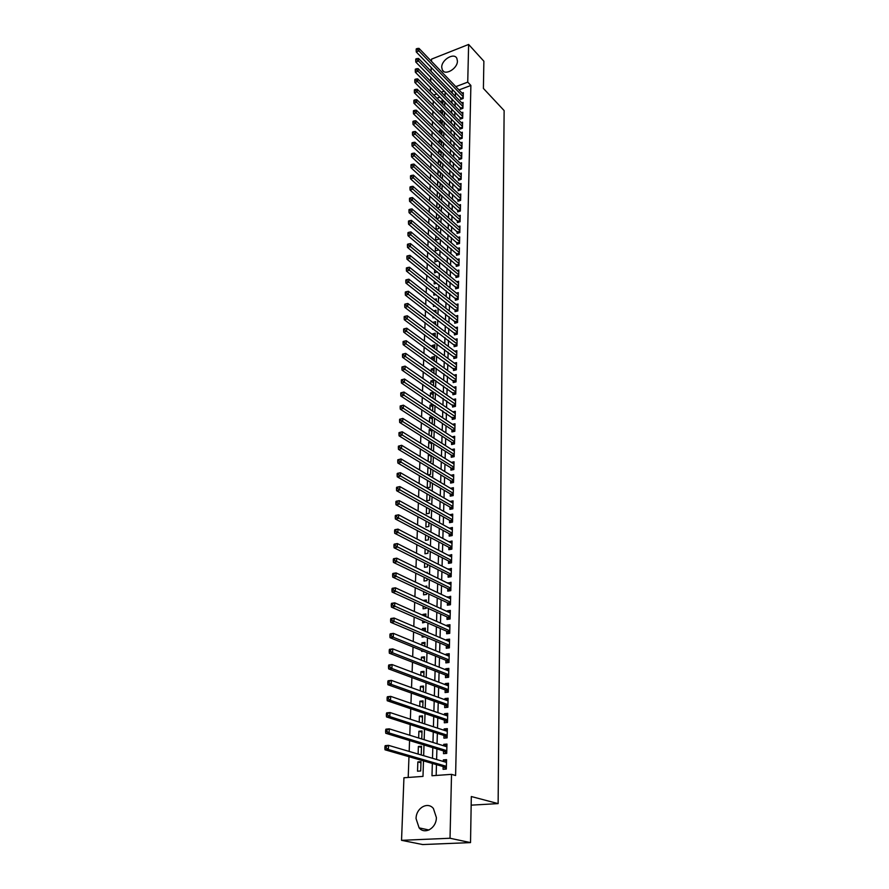 <?xml version="1.0" encoding="UTF-8"?>
<svg xmlns="http://www.w3.org/2000/svg" width="889" height="889" viewBox="0 0 889 889"><rect width="100%" height="100%" fill="white"/><g stroke="black" fill="none" stroke-linecap="round" stroke-linejoin="round"><path stroke-width="1.33" d="M457.424 61.063C457.602 68.609 445.056 75.976 442.322 69.998L441.722 67.197C441.577 59.685 454.079 52.307 456.846 58.33L457.424 61.063M436.377 817.547C436.466 828.092 424.864 834.971 419.108 827.87L416.063 818.613C416.041 808.079 427.642 801.256 433.41 808.501L436.377 817.547M431.454 61.308L431.543 59.13L468.625 44.45L483.872 61.219L483.405 88.422L504.13 110.58L498.129 803.612L471.314 796.533L470.525 842.605L422.675 844.55L401.539 840.327L403.939 777.764L422.986 776.397L423.486 760.884M433.276 100.857L433.121 105.024M432.899 111.081L432.743 115.337M432.521 121.393L432.354 125.738M432.132 131.794L431.965 136.228M431.743 142.273L431.576 146.807M431.354 152.841L431.176 157.464M430.954 163.498L430.787 168.221M430.554 174.244L430.376 179.067M430.154 185.079L429.976 190.002M429.754 196.013L429.565 201.025M429.343 207.037L429.154 212.149M428.931 218.149L428.742 223.372M428.52 229.362L428.32 234.685M428.098 240.675L427.898 246.109M427.676 252.076L427.465 257.621M427.253 263.589L427.042 269.234M426.82 275.19L426.609 280.957M426.387 286.891L426.164 292.77M425.942 298.704L425.72 304.705M425.509 310.617L425.275 316.728M425.064 322.64L424.831 328.874M424.609 334.775L424.375 341.12M424.153 347.01L423.92 353.478M423.697 359.356L423.453 365.946M423.242 371.813L422.986 378.536M422.775 384.381L422.519 391.238M422.297 397.072L422.042 404.051M421.831 409.873L421.564 416.985M421.353 422.797L421.075 430.043M420.864 435.832L420.586 443.222M420.375 449.001L420.097 456.524M419.886 462.28L419.597 469.948M419.386 475.693L419.097 483.505M418.886 489.228L418.586 497.184M418.375 502.885L418.074 510.997M417.863 516.687L417.563 524.943M417.352 530.611L417.041 539.023M416.83 544.668L416.519 553.236M416.308 558.859L415.985 567.593M415.774 573.194L415.441 582.084M415.241 587.662L414.896 596.73M414.696 602.286L414.352 611.51M414.152 617.044L413.796 626.434M413.596 631.946L413.241 641.514M413.041 646.992L412.674 656.738M412.474 662.194L412.107 672.128M411.907 677.551L411.529 687.664M411.329 693.064L410.951 703.355M410.751 708.733L410.362 719.212M410.162 724.557L409.773 735.236M409.573 740.548L409.173 751.416M408.973 756.706L408.207 777.464M430.287 91.567L430.454 87.478M430.687 81.399L430.832 77.399M431.065 71.309L431.221 67.397M460.635 97.757L460.591 99.457L463.169 98.501L463.313 92.645L462.069 93.112M460.38 107.558L460.335 109.28L462.913 108.325L463.069 102.424L461.802 102.891M460.124 117.437L460.08 119.17L462.669 118.237L462.825 112.281L461.535 112.747M459.869 127.394L459.813 129.149L462.424 128.216L462.569 122.215L461.258 122.693M459.602 137.439L459.557 139.206L462.169 138.273L462.313 132.228L460.98 132.705M459.335 147.563L459.291 149.341L461.913 148.419L462.069 142.329L460.702 142.807M459.068 157.764L459.024 159.553L461.658 158.642L461.813 152.497L460.424 152.986M458.802 168.043L458.757 169.855L461.391 168.943L461.547 162.754L460.135 163.243M458.535 178.411L458.48 180.234L461.135 179.334L461.291 173.099L459.846 173.588M458.257 188.857L458.213 190.702L460.869 189.813L461.035 183.512L459.557 184.012M457.979 199.392L457.935 201.247L460.602 200.369L460.769 194.024L459.257 194.524M457.702 210.015L457.657 211.882L460.335 211.015L460.502 204.614L458.957 205.126M457.424 220.728L457.379 222.606L460.069 221.75L460.235 215.305L458.657 215.805M457.146 231.518L457.09 233.418L459.802 232.574L459.957 226.073L458.357 226.584M456.857 242.408L456.813 244.319L459.524 243.486L459.691 236.93L458.046 237.441M456.568 253.387L456.524 255.321L459.246 254.487L459.413 247.875L457.735 248.398M456.279 264.455L456.235 266.4L458.968 265.589L459.135 258.921L457.413 259.432M455.99 275.623L455.935 277.579L458.691 276.779L458.857 270.056L457.09 270.578M455.701 286.88L455.646 288.858L458.402 288.058L458.58 281.28L456.768 281.802M455.401 298.226L455.346 300.226L458.124 299.437L458.291 292.603L456.446 293.126M455.101 309.672L455.046 311.683L457.835 310.917L458.002 304.016L456.113 304.549M454.801 321.218L454.746 323.252L457.535 322.485L457.713 315.528L455.768 316.073M454.49 332.864L454.446 334.909L457.246 334.164L457.424 327.141L455.435 327.685M454.19 344.61L454.135 346.677L456.946 345.932L457.124 338.853L455.079 339.398M453.879 356.456L453.823 358.545L456.657 357.811L456.835 350.677L454.735 351.222M453.568 368.402L453.512 370.513L456.357 369.791L456.535 362.59L454.379 363.145M453.246 380.459L453.19 382.581L456.046 381.87L456.235 374.613L454.012 375.169M452.934 392.616L452.879 394.76L455.746 394.06L455.924 386.737L453.646 387.293M452.612 404.884L452.557 407.04L455.435 406.362L455.624 398.972L453.268 399.528M452.29 417.263L452.234 419.441L455.124 418.775L455.312 411.307L452.89 411.874M451.968 429.743L451.901 431.943L454.812 431.287L455.001 423.764L452.501 424.331M451.634 442.344L451.579 444.556L454.49 443.911L454.679 436.321L452.112 436.899M451.301 455.046L451.245 457.279L454.168 456.657L454.368 449.001L451.712 449.578M450.967 467.87L450.912 470.125L453.846 469.514L454.046 461.791L451.301 462.369M450.623 480.805L450.567 483.083L453.523 482.483L453.712 474.693L450.89 475.271M450.29 493.862L450.223 496.162L453.19 495.573L453.39 487.705L450.467 488.294M449.945 507.041L449.878 509.353L452.857 508.786L453.057 500.851L450.09 501.429L453.001 503.118M449.59 520.332L449.534 522.676L452.523 522.121L452.723 514.109L449.734 514.787M449.245 533.756L449.178 536.111L452.19 535.578L452.39 527.488L449.389 528.222M448.889 547.291L448.823 549.68L451.845 549.158L452.057 540.99L449.034 541.79M448.534 560.959L448.467 563.37L451.501 562.859L451.712 554.625L448.678 555.481M448.167 574.761L448.112 577.183L451.156 576.694L451.368 568.382L448.312 569.293M447.812 588.685L447.745 591.129L450.801 590.663L451.012 582.262L447.945 583.24M447.445 602.742L447.378 605.209L450.445 604.753L450.667 596.286L447.578 597.319M447.067 616.922L447 619.422L450.09 618.988L450.312 610.432L447.223 610.876L447.211 611.532M446.7 631.246L446.634 633.768L449.734 633.357L449.945 624.711L446.856 625.145L446.834 625.878M446.322 645.714L446.256 648.259L449.367 647.859L449.59 639.135L446.478 639.547L446.456 640.369M445.934 660.305L445.867 662.883L449.001 662.494L449.223 653.693L446.1 654.093L446.078 654.993M445.556 675.051L445.478 677.64L448.634 677.285L448.856 668.395L445.711 668.772L445.689 669.761M445.167 689.931L445.089 692.553L448.256 692.209L448.478 683.23L445.322 683.585L445.3 684.674M444.767 704.955L444.7 707.611L447.878 707.277L448.1 698.221L444.933 698.554L444.911 699.721M444.378 720.134L444.3 722.801L447.489 722.501L447.723 713.356L444.544 713.667L444.511 714.934M443.967 735.459L443.9 738.159L447.111 737.87L447.345 728.636L444.144 728.924L444.111 730.28M443.567 750.938L443.5 753.661L446.723 753.394L446.956 744.06L443.744 744.337L443.7 745.793M420.964 762.795L417.852 761.906L417.53 771.208L420.697 770.974L420.997 761.651L417.852 761.906M421.475 747.438L418.375 746.504L418.119 754.05M421.975 732.236L418.897 731.258L418.663 738.003M422.475 717.19L419.408 716.156L419.208 722.112M422.975 702.277L419.919 701.21L419.741 706.388M423.464 687.508L420.43 686.397L420.275 690.82M423.953 672.873L420.93 671.728L420.808 675.407M424.431 658.382L421.43 657.193L421.33 660.149M421.142 665.561L421.786 665.817M424.909 644.036L421.919 642.803L421.842 645.047M421.653 650.481L421.63 651.415L423.408 651.192M425.375 629.812L422.408 628.545L422.353 630.079M422.164 635.546L422.119 637.08L424.909 636.702M425.842 615.721L422.886 614.41L422.864 615.266M422.675 620.766L422.597 622.878L425.631 622.056M426.309 601.764L423.364 600.597M423.175 606.12L423.086 608.798L426.087 608.354L426.12 607.454M423.675 591.618L423.564 594.852L426.553 594.397L426.598 592.985M424.164 577.25L424.031 581.039L427.009 580.561L427.076 578.661M424.653 563.026L424.498 567.36L427.465 566.86L427.542 564.471M425.131 548.935L424.964 553.791L427.92 553.28L428.009 550.413M425.609 534.978L425.42 540.356L428.365 539.834L428.476 536.489M426.075 521.154L425.875 527.044L428.809 526.499L428.931 522.699M426.542 507.452L426.331 513.842L429.243 513.286L429.387 509.041M427.009 493.884L426.776 500.774L429.676 500.196L429.832 495.506M427.476 480.449L427.22 487.805L430.109 487.228L430.276 482.094M430.721 468.992L427.92 467.314L427.665 474.748M431.132 456.357L428.354 454.646L428.12 461.413M431.554 443.844L428.787 442.1L428.576 448.2M431.965 431.432L429.209 429.654L429.02 435.11M432.376 419.119L429.631 417.319L429.465 422.142M432.776 406.929L430.043 405.095L429.909 409.284M433.176 394.827L430.465 392.971L430.343 396.55M433.576 382.848L430.876 380.959L430.776 383.937M433.965 370.957L431.276 369.046L431.198 371.424M434.365 359.167L431.687 357.234L431.621 359.034M434.754 347.488L432.087 345.521L432.043 346.743M435.132 335.898L432.476 333.92L432.454 334.575M435.51 324.407L432.876 322.507M432.665 328.385L432.643 329.297L433.554 329.052M433.076 316.428L433.032 317.829L434.399 317.44M433.488 304.594L433.421 306.449L435.21 305.938M433.888 292.848L433.81 295.159L435.999 294.526M434.288 281.202L434.188 283.969L436.777 283.213M434.677 269.667L434.565 272.879L437.266 271.778M435.065 258.221L434.943 261.866L437.621 261.055L437.644 260.366M435.454 246.886L435.321 250.954L437.977 250.131L438.021 249.042M435.843 235.641L435.688 240.13L438.344 239.297L438.388 237.819M436.221 224.484L436.055 229.395L438.699 228.551L438.755 226.684M436.599 213.427L436.421 218.516M436.977 202.459L436.799 207.448M437.344 191.591L437.177 196.48M440.199 183.39L437.71 181.112L437.555 185.601M440.533 173.144L438.055 170.844L437.921 174.811M440.877 162.987L438.399 160.665L438.288 164.109M441.211 152.897L438.755 150.563L438.644 153.508M441.544 142.896L439.088 140.54L439.01 142.985M441.866 132.972L439.433 130.594L439.366 132.539M442.2 123.115L439.766 120.726L439.722 122.193M442.522 113.348L440.099 110.947L440.066 111.925M445.067 95.19L444.478 95.412M439.988 97.112L436.944 98.257M421.219 754.961L421.508 746.238L418.375 746.504M421.753 738.959L422.019 730.969L418.897 731.258M422.286 723.124L422.519 715.856L419.408 716.156M422.797 707.444L423.02 700.876L419.919 701.21M423.32 691.92L423.508 686.052L420.43 686.397M423.831 676.551L423.997 671.362L420.93 671.728M424.331 661.338L424.486 656.804L421.43 657.193M424.831 646.27L424.964 642.391L421.919 642.803M425.331 631.357L425.431 628.123L422.408 628.545M425.82 616.577L425.909 613.977L422.886 614.41M426.298 601.953L426.364 599.964L423.364 600.419M426.787 587.462L426.831 586.084L424.609 586.429M427.265 573.116L427.287 572.327L426.064 572.527M427.942 474.904L430.543 474.359L430.721 468.814M429.109 462.013L430.965 461.624L431.154 455.646M429.231 454.457L428.354 454.646M430.243 449.234L431.376 448.989L431.587 442.611M430.265 441.766L428.787 442.1M431.321 436.577L432.021 429.687M431.254 429.187L429.209 429.654M432.21 423.931L432.443 416.874M432.21 416.719L429.631 417.319M432.643 411.107L432.854 404.417L430.043 405.095M433.054 398.405L433.265 392.293L430.465 392.971M433.476 385.804L433.665 380.259L430.876 380.959M433.888 373.336L434.054 368.335L431.276 369.046M434.299 360.967L434.454 356.511L431.687 357.234M434.71 348.71L434.843 344.788L432.087 345.521M435.11 336.553L435.221 333.175L432.476 333.92M435.51 324.518L435.61 321.64L432.876 322.396M435.91 312.584L435.988 310.217L433.688 310.861M436.299 300.749L436.366 298.882L434.588 299.393M436.688 289.014L436.732 287.647L435.443 288.025M437.077 277.39L437.11 276.501L436.288 276.746M436.61 218.683L439.055 217.894L439.122 215.649M437.399 207.982L439.399 207.315L439.488 204.703M438.155 197.358L439.755 196.836L439.844 193.858M438.899 186.834L440.099 186.423L440.211 183.09M439.622 176.389L440.433 176.111L440.555 172.422M438.644 170.644L438.055 170.844M440.333 166.021L440.911 161.831M439.322 160.342L438.399 160.665M441.011 155.742L441.255 151.33M439.988 150.119L438.755 150.563M441.455 145.329L441.611 140.918M440.633 139.984L439.088 140.54M441.811 134.917L441.944 130.594M441.266 129.927L439.433 130.594M442.144 124.582L442.289 120.348M441.889 119.959L439.766 120.726M442.489 114.325L442.622 110.192M442.489 110.058L440.099 110.947M442.822 104.157L442.955 100.279L440.422 101.746M432.343 763.44L431.987 775.753L451.523 774.352L455.601 775.508L470.881 85.455L459.013 89.933M455.468 92.423L455.357 96.268M455.19 102.257L455.079 106.191M454.912 112.181L454.801 116.192M454.635 122.171L454.512 126.282M454.346 132.25L454.223 136.439M454.057 142.407L453.935 146.685M453.768 152.652L453.646 157.02M453.479 162.965L453.346 167.432M453.179 173.377L453.057 177.933M452.89 183.867L452.757 188.512M452.59 194.447L452.457 199.192M452.29 205.115L452.145 209.948M451.979 215.86L451.845 220.794M451.679 226.706L451.534 231.74M451.368 237.641L451.223 242.775M451.056 248.664L450.901 253.898M450.734 259.777L450.59 265.122M450.423 270.989L450.267 276.435M450.101 282.291L449.945 287.847M449.778 293.703L449.623 299.36M449.456 305.194L449.289 310.972M449.123 316.795L448.956 322.685M448.801 328.497L448.623 334.486M448.467 340.298L448.289 346.41M448.123 352.2L447.956 358.423M447.789 364.201L447.612 370.546M447.445 376.314L447.267 382.781M447.1 388.537L446.911 395.127M446.756 400.861L446.556 407.573M446.4 413.296L446.211 420.141M446.045 425.842L445.845 432.81M445.689 438.499L445.489 445.6M445.322 451.279L445.122 458.513M444.967 464.169L444.756 471.537M444.589 477.171L444.378 484.683M444.222 490.295L444.011 497.94M443.844 503.541L443.633 511.331M443.467 516.909L443.244 524.843M443.089 530.4L442.855 538.478M442.7 544.024L442.466 552.247M442.311 557.77L442.077 566.149M441.922 571.638L441.677 580.173M441.522 585.64L441.277 594.33M441.133 599.786L440.877 608.632M440.722 614.055L440.466 623.067M440.322 628.467L440.055 637.635M439.911 643.014L439.644 652.348M439.488 657.704L439.222 667.206M439.066 672.529L438.799 682.207M438.644 687.508L438.366 697.365M438.221 702.632L437.933 712.667M437.788 717.901L437.499 728.113M437.355 733.325L437.055 743.726M436.91 748.905L436.61 759.484M436.466 764.629L436.166 775.452M443.155 766.562L443.089 769.318L446.322 769.074L446.556 759.651L443.333 759.906L443.289 761.451M471.17 805.156L498.129 803.612M470.525 842.605L450.023 838.249L401.539 840.327M468.625 44.45L467.736 82.132L455.846 86.644M470.881 85.455L467.736 82.132M451.523 774.352L450.023 838.249M452.301 89.144L452.179 93.001M452.001 99.001L451.89 102.946M451.712 108.947L451.59 112.97M451.412 118.959L451.29 123.082M451.112 129.061L450.99 133.261M450.812 139.24L450.69 143.529M450.512 149.508L450.379 153.886M450.201 159.853L450.067 164.321M449.89 170.288L449.756 174.844M449.578 180.8L449.445 185.457M449.267 191.402L449.134 196.158M448.956 202.092L448.812 206.948M448.634 212.871L448.489 217.827M448.312 223.75L448.167 228.795M447.989 234.707L447.834 239.852M447.667 245.764L447.511 251.009M447.334 256.91L447.178 262.255M447 268.145L446.834 273.601M446.667 279.479L446.5 285.047M446.322 290.914L446.156 296.593M445.989 302.449L445.811 308.227M445.645 314.073L445.467 319.973M445.289 325.807L445.111 331.819M444.945 337.642L444.767 343.765M444.589 349.577L444.411 355.822M444.233 361.612L444.044 367.979M443.878 373.769L443.689 380.259M443.511 386.015L443.322 392.627M443.144 398.383L442.944 405.117M442.778 410.851L442.578 417.719M442.411 423.442L442.2 430.432M442.033 436.143L441.822 443.267M441.655 448.956L441.433 456.213M441.266 461.891L441.055 469.281M440.877 474.937L440.655 482.471M440.488 488.105L440.266 495.773M440.099 501.396L439.866 509.208M439.699 514.809L439.466 522.765M439.299 528.344L439.066 536.445M438.899 542.012L438.655 550.258M438.488 555.803L438.244 564.204M438.077 569.727L437.821 578.283M437.666 583.773L437.399 592.496M437.244 597.964L436.977 606.843M436.821 612.288L436.555 621.333M436.388 626.756L436.121 635.957M435.954 641.347L435.677 650.726M435.521 656.093L435.243 665.639M435.088 670.984L434.799 680.696M434.643 686.019L434.343 695.909M434.188 701.199L433.888 711.267M433.732 716.523L433.432 726.78M433.276 732.014L432.965 742.448M432.81 747.649L432.499 758.284M444.222 91.056L441.277 92.167M436.788 93.878L433.732 95.023M423.653 755.683L423.997 744.96M424.175 739.715L424.509 729.18M424.686 723.913L425.02 713.567M425.186 708.266L425.52 698.109M425.698 692.775L426.02 682.808M426.187 677.451L426.509 667.65M426.687 662.261L426.998 652.648M427.176 647.225L427.476 637.78M427.653 632.346L427.953 623.067M428.131 617.599L428.431 608.487M428.609 603.009L428.898 594.063M429.076 588.551L429.354 579.761M429.531 574.227L429.82 565.604M429.998 560.048L430.276 551.58M430.454 546.002L430.721 537.678M430.898 532.078L431.165 523.921M431.354 518.298L431.61 510.286M431.787 504.641L432.043 496.773M432.232 491.117L432.476 483.394M432.665 477.715L432.91 470.137M433.099 464.436L433.332 456.99M433.521 451.279L433.754 443.978M433.943 438.244L434.176 431.076M434.365 425.331L434.588 418.286M434.777 412.529L434.999 405.617M435.188 399.85L435.41 393.071M435.599 387.282L435.81 380.625M435.999 374.825L436.21 368.29M436.399 362.479L436.61 356.067M436.799 350.244L436.999 343.954M437.188 338.109L437.388 331.941M437.577 326.085L437.777 320.04M437.966 314.173L438.155 308.239M438.344 302.36L438.533 296.537M438.733 290.647L438.91 284.936M439.11 279.035L439.288 273.445M439.477 267.533L439.655 262.044M439.844 256.121L440.022 250.731M440.211 244.808L440.388 239.53M440.577 233.596L440.744 228.417M440.944 222.472L441.1 217.394M441.3 211.438L441.455 206.47M441.655 200.503L441.811 195.624M442 189.657L442.155 184.879M442.355 178.9L442.5 174.222M442.7 168.243L442.844 163.654M443.044 157.664L443.189 153.164M443.378 147.174L443.522 142.773M443.711 136.773L443.855 132.461M444.056 126.449L444.189 122.226M444.378 116.215L444.522 112.081M444.711 106.058L444.844 102.013M445.033 95.99L445.167 92.023M446.534 760.851L443.333 759.906M442.844 103.646L440.433 101.235M446.923 745.338L443.744 744.337M447.3 729.969L444.144 728.924M447.689 714.756L444.544 713.667M448.067 699.687L444.933 698.554M448.445 684.774L445.322 683.585M448.812 669.995L445.711 668.772M449.178 655.36L446.1 654.093M449.545 640.858L446.478 639.547M449.901 626.501L446.856 625.145M450.267 612.277L447.223 610.876M450.612 598.175L447.6 596.752M450.967 584.217L447.967 582.751M451.312 570.394L448.323 568.882M451.656 556.681L448.689 555.136M452.001 543.112L449.045 541.523M452.334 529.655L449.389 528.033M452.668 516.32L449.745 514.664M384.948 746.449L384.87 748.116L386.215 747.993L386.293 746.338L384.948 746.449L385.204 745.649L388.549 745.36L446.489 762.395M386.293 746.338L388.549 745.36L388.36 749.505L385.015 749.794L443.811 766.751L446.089 769.096M446.389 766.318L388.36 749.505L386.215 747.993M445.633 762.14L446.511 761.729M384.87 748.116L385.015 749.794M385.693 729.936L385.615 731.58L386.948 731.458L387.026 729.813L385.693 729.936L385.937 729.169L389.271 728.858L446.889 746.782M387.026 729.813L389.271 728.858L389.093 732.958L385.759 733.269L444.222 751.138L446.411 753.416M446.789 750.672L389.093 732.958L386.948 731.458M446.145 746.549L446.9 746.204M385.615 731.58L385.759 733.269M386.426 713.589L386.348 715.223L387.671 715.089L387.748 713.456L386.426 713.589L386.671 712.867L389.982 712.522L447.267 731.325M387.748 713.456L389.982 712.522L389.804 716.59L386.493 716.923L444.622 735.67L446.745 737.903M447.178 735.17L389.804 716.59L387.671 715.089M446.645 731.114L447.289 730.836M386.348 715.223L386.493 716.923M387.148 697.421L387.071 699.032L388.393 698.887L388.471 697.276L387.148 697.421L387.393 696.732L390.682 696.365L447.656 716.012M388.471 697.276L390.682 696.365L390.515 700.388L387.215 700.743L445.011 720.357L447.067 722.546M447.556 719.823L390.515 700.388L388.393 698.887M387.071 699.032L387.215 700.743M387.86 681.419L387.793 683.008L389.104 682.863L389.182 681.263L387.86 681.419L388.104 680.763L391.382 680.374L448.034 700.854M389.182 681.263L391.382 680.374L391.216 684.363L387.926 684.741L445.411 705.188L447.4 707.333M447.945 704.633L391.216 684.363L389.104 682.863M387.793 683.008L387.926 684.741M388.571 665.583L388.504 667.15L389.815 666.994L389.882 665.417L388.571 665.583L388.815 664.961L392.082 664.55L448.412 685.841M389.882 665.417L392.082 664.55L391.905 668.495L388.637 668.895L445.8 690.164L447.723 692.264M448.323 689.586L391.905 668.495L389.815 666.994M388.504 667.15L388.637 668.895M389.282 649.903L389.204 651.459L390.504 651.293L390.582 649.726L389.282 649.903L389.515 649.314L392.76 648.892L448.789 670.984M390.582 649.726L392.76 648.892L392.594 652.793L389.338 653.215L446.189 675.296L448.045 677.351M448.689 674.684L392.594 652.793L390.504 651.293M389.204 651.459L389.338 653.215M389.971 634.379L389.904 635.924L391.193 635.746L391.271 634.201L389.971 634.379L390.204 633.835L393.438 633.379L449.156 656.26M391.271 634.201L393.438 633.379L393.271 637.246L390.038 637.691L446.567 660.56L448.367 662.572M449.067 659.927L393.271 637.246L391.193 635.746M389.904 635.924L390.038 637.691M390.66 619.022L390.593 620.555L391.882 620.366L391.949 618.833L390.66 619.022L390.893 618.5L394.105 618.033L449.523 641.669M391.949 618.833L394.105 618.033L393.938 621.856L390.727 622.322L446.945 645.97L448.689 647.937M449.434 645.303L391.882 620.366M390.593 620.555L390.727 622.322M391.338 603.82L391.271 605.331L392.56 605.131L392.627 603.62L391.571 603.331L394.772 602.842L449.89 627.234M392.627 603.62L394.772 602.842L394.605 606.631L391.404 607.109L447.323 631.523L449.012 633.446M449.801 630.823L392.56 605.131M391.271 605.331L391.404 607.109M392.016 588.762L391.949 590.263L393.227 590.063L393.294 588.562L392.249 588.307L395.427 587.807L450.245 612.921M393.294 588.562L395.427 587.807L395.272 591.552L392.082 592.052L447.689 617.21L449.334 619.088M450.156 616.488L393.227 590.063M391.949 590.263L392.082 592.052M392.682 573.861L392.616 575.339L393.894 575.139L393.96 573.649L392.916 573.438L396.083 572.916L450.601 598.753M393.96 573.649L396.083 572.916L395.916 576.617L392.749 577.139L448.056 603.031L449.656 604.876M450.512 602.275L393.894 575.139M392.616 575.339L392.749 577.139M393.349 559.103L393.282 560.57L394.549 560.359L394.616 558.892L393.571 558.714L396.727 558.17L450.956 584.706M394.616 558.892L396.727 558.17L396.561 561.837L393.405 562.381L448.423 588.974L449.967 590.785M450.867 588.207L394.549 560.359M393.282 560.57L393.405 562.381M394.005 544.501L393.938 545.946L395.194 545.724L395.261 544.268L394.227 544.135L397.361 543.568L451.301 570.805M395.261 544.268L397.361 543.568L397.205 547.202L394.06 547.768L448.778 575.061L450.29 576.839M451.212 574.261L395.194 545.724M393.938 545.946L394.06 547.768M394.649 530.033L394.583 531.466L395.838 531.244L395.905 529.8L394.872 529.7L397.994 529.122L451.645 557.025M395.905 529.8L397.994 529.122L397.839 532.722L394.705 533.3L449.145 561.27L450.601 563.015M451.568 560.459L395.838 531.244M394.583 531.466L394.705 533.3M395.294 515.709L395.227 517.131L396.472 516.898L396.538 515.464L395.505 515.409L398.616 514.809L451.99 543.368M396.538 515.464L398.616 514.809L398.461 518.376L395.349 518.965L449.49 547.613L450.912 549.313M451.912 546.768L396.472 516.898M395.227 517.131L395.349 518.965M395.927 501.518L395.861 502.941L397.105 502.685L397.172 501.274L396.138 501.252L399.239 500.629L452.334 529.844M397.172 501.274L399.239 500.629L399.083 504.163L395.983 504.774L449.845 534.078L451.223 535.745M452.245 533.211L397.105 502.685M395.861 502.941L395.983 504.774M396.561 487.472L396.494 488.872L397.727 488.628L397.794 487.228L396.772 487.228L399.85 486.594L452.668 516.442M397.794 487.228L399.85 486.594L399.706 490.095L396.616 490.728L450.19 520.665L451.534 522.31M452.59 519.776L397.727 488.628M396.494 488.872L396.616 490.728M397.183 473.57L397.116 474.948L398.35 474.693L398.416 473.304L397.394 473.348L400.461 472.704L453.001 503.163M398.416 473.304L400.461 472.704L400.306 476.16L397.239 476.804L450.534 507.386L451.834 508.986M452.923 506.463L398.35 474.693M397.116 474.948L397.239 476.804M397.794 459.791L397.739 461.158L398.961 460.891L399.028 459.524L397.794 459.791L401.061 458.935L453.334 489.995M399.028 459.524L401.061 458.935L400.917 462.358L397.85 463.025L450.879 494.217L452.145 495.784M453.246 493.284L398.961 460.891M397.739 461.158L397.85 463.025M398.405 446.145L398.35 447.5L399.572 447.234L399.628 445.867L398.405 446.145L401.661 445.3L453.657 476.96M399.628 445.867L401.661 445.3L401.506 448.689L398.461 449.367L451.212 481.16L452.445 482.705M453.579 480.204L399.572 447.234M398.35 447.5L398.461 449.367M399.017 432.632L398.961 433.976L400.172 433.699L400.228 432.343L399.017 432.632L402.25 431.787L453.99 464.036M400.228 432.343L402.25 431.787L402.106 435.154L399.072 435.854L451.556 468.236L452.745 469.736M453.901 467.258L400.172 433.699M398.961 433.976L399.072 435.854M399.617 419.241L399.561 420.575L400.761 420.286L400.828 418.952L399.617 419.241L402.828 418.419L454.301 451.223M400.828 418.952L402.828 418.419L402.684 421.742L399.672 422.453L451.89 455.412L453.046 456.902M454.223 454.423L400.761 420.286M399.561 420.575L399.672 422.453M400.217 405.973L400.15 407.295L401.35 407.006L401.417 405.684L400.217 405.973L403.417 405.162L454.623 438.533M401.417 405.684L403.417 405.162L403.273 408.462L400.261 409.184L452.212 442.711L453.346 444.167M454.546 441.7L401.35 407.006M400.15 407.295L400.261 409.184M400.806 392.838L400.739 394.149L401.939 393.849L401.995 392.538L400.806 392.838L403.984 392.038L454.946 425.953M401.995 392.538L403.984 392.038L403.839 395.305L400.85 396.038L452.545 430.12L453.646 431.543M454.868 429.087L401.939 393.849M400.739 394.149L400.85 396.038M455.179 416.585L404.417 382.27L404.551 379.025L455.257 413.485M453.935 419.041L401.428 383.026L404.417 382.27L402.517 380.814L402.573 379.525L401.384 379.825L401.328 381.125L402.517 380.814M401.328 381.125L401.428 383.026M404.551 379.025L402.573 379.525M455.49 404.206L404.973 369.357L405.117 366.146L455.568 401.128M454.235 406.651L402.006 370.124L404.973 369.357L403.095 367.902L403.15 366.624L401.961 366.935L401.906 368.213L403.095 367.902M401.906 368.213L402.006 370.124M405.117 366.146L403.15 366.624M455.801 391.927L405.54 356.556L405.673 353.377L455.868 388.871M454.523 394.36L402.584 357.345L405.54 356.556L403.662 355.111L403.717 353.844L402.539 354.155L402.473 355.433L403.662 355.111M402.473 355.433L402.584 357.345M405.673 353.377L403.717 353.844M456.101 379.747L406.084 343.887L406.229 340.731L456.179 376.725M454.812 382.181L403.15 344.676L406.084 343.887L404.217 342.443L404.273 341.176L403.106 341.498L403.05 342.754L404.217 342.443M403.05 342.754L403.15 344.676M406.229 340.731L404.273 341.176M456.401 367.69L406.64 331.319L406.773 328.197L456.479 364.69M455.09 370.113L403.706 332.13L406.64 331.319L404.784 329.886L404.839 328.63L403.662 328.952L403.606 330.208L404.784 329.886M403.606 330.208L403.706 332.13M406.773 328.197L404.839 328.63M456.702 355.722L407.184 318.873L407.318 315.784L456.779 352.755M455.379 358.145L404.262 319.696L407.184 318.873L405.328 317.44L405.384 316.206L404.217 316.528L404.162 317.773L405.328 317.44M404.162 317.773L404.262 319.696M407.318 315.784L405.384 316.206M457.002 343.865L407.718 306.549L407.851 303.482L457.079 340.92M455.668 346.277L404.817 307.372L407.718 306.549L405.884 305.105L405.929 303.882L404.773 304.216L404.717 305.438L405.884 305.105M404.717 305.438L404.817 307.372M407.851 303.482L405.929 303.882M457.302 332.108L408.251 294.326L408.384 291.281L457.368 329.186M455.946 334.508L405.362 295.17L408.251 294.326L406.417 292.892L406.473 291.67L405.317 292.014L405.262 293.226L406.417 292.892M405.262 293.226L405.362 295.17M408.384 291.281L406.473 291.67M457.591 320.451L408.784 282.213L408.918 279.202L457.668 317.562M456.224 322.851L405.906 283.069L408.784 282.213L406.962 280.78L407.018 279.579L405.862 279.924L405.806 281.124L406.962 280.78M405.806 281.124L405.906 283.069M408.918 279.202L407.018 279.579M457.879 308.894L409.307 270.212L409.44 267.222L457.957 306.027M456.502 311.283L406.44 271.078L409.307 270.212L407.495 268.778L407.54 267.589L406.395 267.933L406.351 269.134L407.495 268.778M406.351 269.134L406.44 271.078M409.44 267.222L407.54 267.589M458.168 297.437L409.829 258.31L409.962 255.354L458.235 294.592M456.779 299.815L406.973 259.199L409.829 258.31L408.018 256.888L408.073 255.71L406.929 256.054L406.873 257.243L408.018 256.888M406.873 257.243L406.973 259.199M409.962 255.354L408.073 255.71M458.457 286.08L410.34 246.52L410.474 243.586L458.524 283.247M457.046 288.447L407.506 247.42L410.34 246.52L408.54 245.097L408.596 243.93L407.462 244.286L407.406 245.464L408.54 245.097M407.406 245.464L407.506 247.42M410.474 243.586L408.596 243.93M458.735 274.812L410.851 234.84L410.985 231.929L458.813 272.012M457.324 277.179L408.029 235.741L410.851 234.84L409.062 233.418L409.118 232.251L407.984 232.618L407.929 233.785L409.062 233.418M407.929 233.785L408.029 235.741M410.985 231.929L409.118 232.251M459.013 263.633L411.363 223.25L411.485 220.372L459.091 260.855M457.591 266L408.54 224.172L411.363 223.25L409.573 221.839L409.629 220.683L408.496 221.05L408.451 222.206L409.573 221.839M408.451 222.206L408.54 224.172M411.485 220.372L409.629 220.683M459.291 252.554L411.863 211.771L411.985 208.915L459.369 249.798M457.857 254.91L409.051 212.693L411.863 211.771L410.085 210.36L410.14 209.215L409.018 209.593L408.962 210.726L410.085 210.36M408.962 210.726L409.051 212.693M411.985 208.915L410.14 209.215M459.569 241.575L412.363 200.392L412.485 197.558L459.635 238.841M458.124 243.919L409.562 201.325L412.363 200.392L410.596 198.98L410.64 197.847L409.529 198.225L409.473 199.358L410.596 198.98M409.473 199.358L409.562 201.325M412.485 197.558L410.64 197.847M459.846 230.673L412.852 189.113L412.974 186.301L459.913 227.962M458.391 233.018L410.073 190.057L412.852 189.113L411.096 187.701L411.14 186.579L410.029 186.957L409.973 188.079L411.096 187.701M409.973 188.079L410.073 190.057M412.974 186.301L411.14 186.579M460.113 219.872L413.341 177.922L413.463 175.144L460.18 217.183M458.646 222.206L410.574 178.878L413.341 177.922L411.585 176.522L411.64 175.411L410.529 175.789L410.485 176.9L411.585 176.522M410.485 176.9L410.574 178.878M413.463 175.144L411.64 175.411M460.391 209.148L413.829 166.832L413.941 164.076L460.458 206.481M458.913 211.482L411.062 167.799L413.829 166.832L412.085 165.432L412.129 164.332L411.029 164.721L410.974 165.821L412.085 165.432M410.974 165.821L411.062 167.799M413.941 164.076L412.129 164.332M460.658 198.514L414.307 155.842L414.43 153.108L460.724 195.869M459.168 200.847L411.551 156.82L414.307 155.842L412.574 154.442L412.618 153.353L411.518 153.741L411.474 154.83L412.574 154.442M411.474 154.83L411.551 156.82M414.43 153.108L412.618 153.353M460.913 187.968L414.785 144.94L414.896 142.229L460.98 185.345M459.424 190.29L412.04 145.929L414.785 144.94L413.052 143.551L413.096 142.462L412.007 142.862L411.963 143.94L413.052 143.551M411.963 143.94L412.04 145.929M414.896 142.229L413.096 142.462M461.18 177.511L415.252 134.139L415.374 131.45L461.247 174.911M459.68 179.822L412.529 135.128L415.252 134.139L413.529 132.739L413.585 131.672L412.485 132.072L412.44 133.139L413.529 132.739M412.44 133.139L412.529 135.128M415.374 131.45L413.585 131.672M461.447 167.143L415.719 123.427L415.841 120.76L461.502 164.554M459.935 169.443L413.007 124.427L415.719 123.427L414.007 122.026L414.052 120.96L412.974 121.371L412.918 122.438L414.007 122.026M412.918 122.438L413.007 124.427M415.841 120.76L414.052 120.96M461.702 156.842L416.185 112.803L416.308 110.158L461.769 154.286M460.191 159.153L413.485 113.814L416.185 112.803L414.485 111.414L414.53 110.347L413.441 110.758L413.396 111.814L414.485 111.414M413.396 111.814L413.485 113.814M416.308 110.158L414.53 110.347M461.958 146.641L416.652 102.257L416.763 99.646L462.024 144.096M460.435 148.93L413.952 103.28L416.652 102.257L414.952 100.879L414.996 99.824L413.918 100.235L413.874 101.29L414.952 100.879M413.874 101.29L413.952 103.28M416.763 99.646L414.996 99.824M462.213 136.506L417.108 91.811L417.219 89.222L462.269 133.995M460.691 138.806L414.418 92.845L417.108 91.811L415.407 90.434L415.452 89.389L414.385 89.8L414.341 90.845L415.407 90.434M414.341 90.845L414.418 92.845M417.219 89.222L415.452 89.389M462.458 126.46L417.552 81.455L417.674 78.877L462.524 123.96M460.935 128.749L414.885 82.488L417.552 81.455L415.874 80.077L415.919 79.043L414.852 79.454L414.796 80.488L415.874 80.077M414.796 80.488L414.885 82.488M417.674 78.877L415.919 79.043M462.713 116.492L418.008 71.176L418.119 68.62L462.78 114.014M461.18 118.77L415.341 72.231L418.008 71.176L416.33 69.798L416.374 68.775L415.307 69.198L415.263 70.22L416.33 69.798M415.263 70.22L415.341 72.231M418.119 68.62L416.374 68.775M462.958 106.602L418.452 60.985L418.563 58.452L463.025 104.146M461.424 108.88L415.796 62.041L418.452 60.985L416.774 59.619L416.83 58.607L415.763 59.03L415.719 60.041L416.774 59.619M415.719 60.041L415.796 62.041M418.563 58.452L416.83 58.607M463.213 96.79L418.897 50.884L418.997 48.373L463.269 94.356M461.658 99.068L416.252 51.951L418.897 50.884L417.23 49.517L417.274 48.506L416.219 48.928L416.174 49.94L417.23 49.517M416.174 49.94L416.252 51.951M418.997 48.373L417.274 48.506M446.378 766.785L444.111 766.951M446.389 766.562L443.811 766.751M446.778 751.149L444.522 751.338M446.778 750.927L444.222 751.138M447.167 735.681L444.922 735.881M447.167 735.436L444.622 735.67M447.545 720.346L445.311 720.568M447.556 720.112L445.011 720.357M447.934 705.177L445.7 705.399M447.934 704.933L445.411 705.188M448.312 690.142L446.089 690.386M448.312 689.897L445.8 690.164M448.678 675.262L446.478 675.518M448.689 675.007L446.189 675.296M449.045 660.516L446.856 660.794M449.056 660.26L446.567 660.56M449.412 645.914L447.234 646.203M449.423 645.647L446.945 645.97M449.778 631.457L447.612 631.757M449.79 631.19L447.323 631.523M450.145 617.133L447.978 617.444M450.145 616.855L447.689 617.21M450.501 602.942L448.345 603.264M450.501 602.664L448.056 603.031M450.845 588.885L448.701 589.218M450.856 588.596L448.423 588.974M451.201 574.961L449.067 575.305M451.201 574.672L448.778 575.061M451.545 561.159L449.423 561.515M451.556 560.87L449.145 561.27M451.89 547.491L449.778 547.857M451.901 547.202L449.49 547.613M452.234 533.956L450.123 534.333M452.234 533.656L449.845 534.078M452.568 520.532L450.467 520.921M452.579 520.232L450.19 520.665M452.901 507.241L450.812 507.63M452.912 506.93L450.534 507.386M453.234 494.062L451.156 494.473M453.234 493.751L450.879 494.217M453.557 481.005L451.49 481.427M453.568 480.682L451.212 481.16M453.879 468.059L451.823 468.492M453.89 467.747L451.556 468.236M454.201 455.235L452.157 455.679M454.212 454.912L451.89 455.412M454.523 442.533L452.479 442.978M454.535 442.2L452.212 442.711M454.846 429.932L452.812 430.398M454.846 429.598L452.545 430.12M455.157 417.452L453.134 417.919M455.168 417.119L452.868 417.652M455.468 405.073L453.446 405.551M455.479 404.739L453.19 405.284M455.779 392.805L453.768 393.294M455.779 392.471L453.501 393.016M456.079 380.648L454.079 381.137M456.09 380.303L453.812 380.87M456.379 368.591L454.39 369.091M456.39 368.246L454.135 368.813M456.679 356.645L454.701 357.156M456.69 356.289L454.435 356.878M456.979 344.799L455.001 345.31M456.99 344.443L454.746 345.032M457.279 333.053L455.312 333.575M457.279 332.697L455.046 333.297M457.568 321.407L455.613 321.94M457.579 321.04L455.357 321.651M457.857 309.861L455.913 310.405M457.868 309.494L455.657 310.117M458.146 298.404L456.201 298.96M458.157 298.048L455.946 298.671M458.435 287.058L456.502 287.614M458.435 286.691L456.246 287.325M458.713 275.801L456.79 276.368M458.724 275.423L456.535 276.068M458.991 264.633L457.079 265.211M459.002 264.266L456.824 264.911M459.269 253.565L457.357 254.143M459.28 253.187L457.113 253.854M459.546 242.586L457.646 243.175M459.557 242.208L457.391 242.875M459.824 231.696L457.924 232.296M459.824 231.318L457.679 231.996M460.091 220.894L458.202 221.505M460.102 220.516L457.957 221.205M460.358 210.193L458.48 210.793M460.369 209.804L458.235 210.493M460.624 199.569L458.757 200.181M460.635 199.18L458.513 199.881M460.891 189.035L459.024 189.646M460.902 188.646L458.78 189.346M461.158 178.578L459.291 179.2M461.169 178.189L459.057 178.9M461.413 168.21L459.569 168.843M461.424 167.821L459.324 168.543M461.669 157.931L459.824 158.564M461.68 157.531L459.591 158.264M461.924 147.73L460.091 148.374M461.936 147.33L459.857 148.063M462.18 137.606L460.358 138.251M462.191 137.206L460.113 137.951M462.436 127.56L460.613 128.216M462.447 127.16L460.38 127.905M462.68 117.604L460.869 118.27M462.691 117.204L460.635 117.948M462.936 107.725L461.124 108.391M462.947 107.313L460.891 108.069M463.18 97.912L461.38 98.59M463.191 97.512L461.147 98.268M442.322 69.998L443.767 71.509M419.108 827.87L428.965 830.004"/></g></svg>
